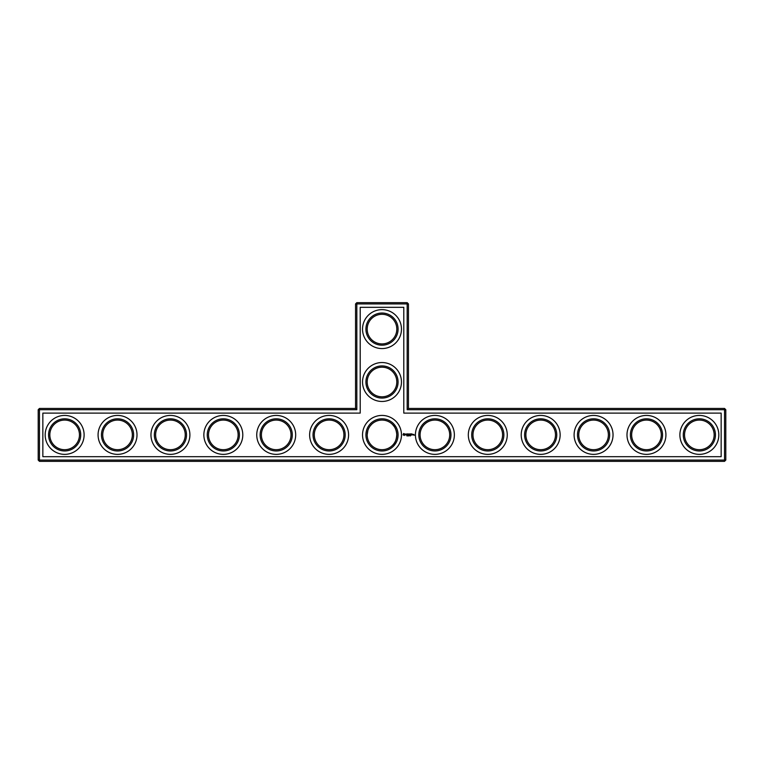 <?xml version="1.0" encoding="UTF-8"?>
<svg xmlns="http://www.w3.org/2000/svg" width="764" height="764" viewBox="0 0 764 764"><rect width="100%" height="100%" fill="white"/><g stroke="black" fill="none" stroke-linecap="round" stroke-linejoin="round"><path stroke-width="1.15" d="M355.556 408.444L356.826 409.714L39.47 409.714L39.47 408.444L355.556 408.444L355.556 303.929L407.174 303.929L407.174 409.714L724.53 409.714L724.53 460.071L725.8 460.071L725.8 409.714L724.53 409.714L724.53 408.444L725.8 409.714M356.826 409.714L356.826 302.659L355.556 303.929M39.47 408.444L38.2 409.714L38.2 460.071L724.53 460.071L724.53 461.341L39.47 461.341L38.2 460.071M38.2 409.714L39.47 409.714L39.47 461.341M42.851 413.104L360.207 413.104L360.207 307.319L403.793 307.319L403.793 413.104L721.149 413.104L721.149 456.681L42.851 456.681L42.851 413.104M356.826 302.659L407.174 302.659L407.174 303.929L408.444 303.929L408.444 408.444L407.174 409.714M408.444 408.444L724.53 408.444M408.444 303.929L407.174 302.659M367.188 382A14.812 14.812 0 0 1 389.401 369.174A14.812 14.812 0 0 1 389.401 394.826A14.812 14.812 0 0 1 367.188 382M367.188 329.112A14.812 14.812 0 0 1 389.401 316.286A14.812 14.812 0 0 1 389.401 341.938A14.812 14.812 0 0 1 367.188 329.112M49.841 435.241L49.841 434.544M49.832 434.888A14.812 14.812 0 0 1 72.055 422.062A14.812 14.812 0 0 1 72.055 447.714A14.812 14.812 0 0 1 49.832 434.888M102.729 435.241L102.729 434.544M102.729 434.888A14.812 14.812 0 0 1 124.943 422.062A14.812 14.812 0 0 1 124.943 447.714A14.812 14.812 0 0 1 102.729 434.888M155.627 435.241L155.627 434.544M155.617 434.888A14.812 14.812 0 0 1 177.84 422.062A14.812 14.812 0 0 1 177.84 447.714A14.812 14.812 0 0 1 155.617 434.888M208.515 435.241L208.515 434.544M208.515 434.888A14.812 14.812 0 0 1 230.728 422.062A14.812 14.812 0 0 1 230.728 447.714A14.812 14.812 0 0 1 208.515 434.888M261.412 435.241L261.412 434.544M261.403 434.888A14.812 14.812 0 0 1 283.616 422.062A14.812 14.812 0 0 1 283.616 447.714A14.812 14.812 0 0 1 261.403 434.888M314.3 435.241L314.3 434.544M314.3 434.888A14.812 14.812 0 0 1 336.513 422.062A14.812 14.812 0 0 1 336.513 447.714A14.812 14.812 0 0 1 314.3 434.888M371.447 424.507L370.187 425.959M368.726 428.327L368.038 429.951M367.866 430.485L367.188 434.745M367.207 435.585L367.197 434.544M392.553 424.507L394.415 426.809M394.94 427.687L396.029 430.142M396.058 430.227L396.726 433.283M396.783 433.942C396.621 439.233 395.208 443.015 392.553 445.278L392.505 445.336C394.959 443.235 396.401 439.758 396.812 434.888C396.392 430.008 394.95 426.532 392.505 424.45M725.8 460.071L724.53 461.341M407.327 435.413L406.925 435.948L407.327 435.413M408.11 435.442L407.804 435.948L407.966 435.413M408.664 435.891L408.31 435.413L408.664 435.891M409.237 435.413L408.769 435.948L409.237 435.413M410.029 435.891L409.867 435.413L410.029 435.891M410.488 435.9L410.344 435.404L410.488 435.9M403.621 433.494L403.02 434.85L404.366 435.461L404.977 434.105L403.621 433.494M405.541 434.057L406.267 434.649L405.598 434.926L406.4 434.907L405.674 434.305L406.343 434.038L405.541 434.057M406.572 434.028L406.954 435.06L407.403 433.962L406.572 434.028M407.642 433.895L407.575 434.993L408.282 435.06L407.709 434.028L408.348 433.962L407.642 433.895M413.152 434.993L412.713 434.41L413.152 434.993M413.334 434.41L413.334 435.06L413.334 434.41M409.514 433.923L409.112 434.611L408.587 433.962L408.644 435.06L408.711 434.2L409.103 434.802L409.504 434.191L409.628 434.993L409.514 433.923M410.602 433.895L409.896 433.962L409.962 435.06L410.602 433.895M410.936 433.895L410.936 435.06L410.936 433.895M411.987 433.895L411.28 433.962L411.338 435.06L412.054 434.993L411.404 434.926L411.987 433.895M413.897 434.41L414.279 435.232L413.897 434.41M365.918 382A16.082 16.082 0 0 1 390.041 368.076A16.082 16.082 0 0 1 390.041 395.924A16.082 16.082 0 0 1 365.918 382M367.188 434.888A14.812 14.812 0 0 1 389.401 422.062A14.812 14.812 0 0 1 389.401 447.714A14.812 14.812 0 0 1 367.188 434.888M420.085 435.241L420.085 434.544M365.918 329.112A16.082 16.082 0 0 1 390.041 315.179A16.082 16.082 0 0 1 390.041 343.036A16.082 16.082 0 0 1 365.918 329.112M48.571 434.888A16.082 16.082 0 0 1 72.685 420.964A16.082 16.082 0 0 1 72.685 448.821A16.082 16.082 0 0 1 48.571 434.888M101.459 434.888A16.082 16.082 0 0 1 125.582 420.964A16.082 16.082 0 0 1 125.582 448.821A16.082 16.082 0 0 1 101.459 434.888M154.347 434.888A16.082 16.082 0 0 1 178.47 420.964A16.082 16.082 0 0 1 178.47 448.821A16.082 16.082 0 0 1 154.347 434.888M207.245 434.888A16.082 16.082 0 0 1 231.358 420.964A16.082 16.082 0 0 1 231.358 448.821A16.082 16.082 0 0 1 207.245 434.888M260.132 434.888A16.082 16.082 0 0 1 284.256 420.964A16.082 16.082 0 0 1 284.256 448.821A16.082 16.082 0 0 1 260.132 434.888M313.03 434.888A16.082 16.082 0 0 1 337.144 420.964A16.082 16.082 0 0 1 337.144 448.821A16.082 16.082 0 0 1 313.03 434.888M684.544 435.241L684.544 434.544M631.656 435.241L631.656 434.544M578.768 435.241L578.768 434.544M525.871 435.241L525.871 434.544M472.983 435.241L472.983 434.544M64.644 454.36A19.463 19.463 0 0 0 81.5 425.156A19.463 19.463 0 0 0 47.788 425.156A19.463 19.463 0 0 0 64.644 454.36M117.541 454.36A19.463 19.463 0 0 0 134.397 425.156A19.463 19.463 0 0 0 100.686 425.156A19.463 19.463 0 0 0 117.541 454.36M170.429 454.36A19.463 19.463 0 0 0 187.285 425.156A19.463 19.463 0 0 0 153.574 425.156A19.463 19.463 0 0 0 170.429 454.36M223.327 454.36A19.463 19.463 0 0 0 240.182 425.156A19.463 19.463 0 0 0 206.471 425.156A19.463 19.463 0 0 0 223.327 454.36M276.215 454.36A19.463 19.463 0 0 0 293.07 425.156A19.463 19.463 0 0 0 259.359 425.156A19.463 19.463 0 0 0 276.215 454.36M329.112 454.36A19.463 19.463 0 0 0 345.968 425.156A19.463 19.463 0 0 0 312.247 425.156A19.463 19.463 0 0 0 329.112 454.36M382 454.36A19.463 19.463 0 0 0 398.856 425.156A19.463 19.463 0 0 0 365.144 425.156A19.463 19.463 0 0 0 382 454.36M434.888 454.36A19.463 19.463 0 0 0 451.753 425.156A19.463 19.463 0 0 0 418.032 425.156A19.463 19.463 0 0 0 434.888 454.36M487.785 454.36A19.463 19.463 0 0 0 504.641 425.156A19.463 19.463 0 0 0 470.93 425.156A19.463 19.463 0 0 0 487.785 454.36M540.673 454.36A19.463 19.463 0 0 0 557.529 425.156A19.463 19.463 0 0 0 523.817 425.156A19.463 19.463 0 0 0 540.673 454.36M593.571 454.36A19.463 19.463 0 0 0 610.426 425.156A19.463 19.463 0 0 0 576.715 425.156A19.463 19.463 0 0 0 593.571 454.36M646.459 454.36A19.463 19.463 0 0 0 663.314 425.156A19.463 19.463 0 0 0 629.603 425.156A19.463 19.463 0 0 0 646.459 454.36M699.356 454.36A19.463 19.463 0 0 0 716.212 425.156A19.463 19.463 0 0 0 682.5 425.156A19.463 19.463 0 0 0 699.356 454.36M382 401.463A19.463 19.463 0 0 0 398.856 372.269A19.463 19.463 0 0 0 365.144 372.269A19.463 19.463 0 0 0 382 401.463M382 348.575A19.463 19.463 0 0 0 398.856 319.371A19.463 19.463 0 0 0 365.144 319.371A19.463 19.463 0 0 0 382 348.575M365.918 434.888A16.082 16.082 0 0 1 390.041 420.964A16.082 16.082 0 0 1 390.041 448.821A16.082 16.082 0 0 1 365.918 434.888M420.085 434.888A14.812 14.812 0 0 1 442.299 422.062A14.812 14.812 0 0 1 442.299 447.714A14.812 14.812 0 0 1 420.085 434.888M684.544 434.888A14.812 14.812 0 0 1 706.757 422.062A14.812 14.812 0 0 1 706.757 447.714A14.812 14.812 0 0 1 684.544 434.888M631.656 434.888A14.812 14.812 0 0 1 653.869 422.062A14.812 14.812 0 0 1 653.869 447.714A14.812 14.812 0 0 1 631.656 434.888M578.759 434.888A14.812 14.812 0 0 1 600.972 422.062A14.812 14.812 0 0 1 600.972 447.714A14.812 14.812 0 0 1 578.759 434.888M525.871 434.888A14.812 14.812 0 0 1 548.084 422.062A14.812 14.812 0 0 1 548.084 447.714A14.812 14.812 0 0 1 525.871 434.888M472.973 434.888A14.812 14.812 0 0 1 495.187 422.062A14.812 14.812 0 0 1 495.187 447.714A14.812 14.812 0 0 1 472.973 434.888M418.815 434.888A16.082 16.082 0 0 1 442.929 420.964A16.082 16.082 0 0 1 442.929 448.821A16.082 16.082 0 0 1 418.815 434.888M471.703 434.888A16.082 16.082 0 0 1 495.826 420.964A16.082 16.082 0 0 1 495.826 448.821A16.082 16.082 0 0 1 471.703 434.888M524.601 434.888A16.082 16.082 0 0 1 548.714 420.964A16.082 16.082 0 0 1 548.714 448.821A16.082 16.082 0 0 1 524.601 434.888M577.489 434.888A16.082 16.082 0 0 1 601.612 420.964A16.082 16.082 0 0 1 601.612 448.821A16.082 16.082 0 0 1 577.489 434.888M630.386 434.888A16.082 16.082 0 0 1 654.5 420.964A16.082 16.082 0 0 1 654.5 448.821A16.082 16.082 0 0 1 630.386 434.888M683.274 434.888A16.082 16.082 0 0 1 707.397 420.964A16.082 16.082 0 0 1 707.397 448.821A16.082 16.082 0 0 1 683.274 434.888M403.994 433.962L404.519 434.477L403.994 434.993L403.478 434.477L403.994 433.962"/></g></svg>
